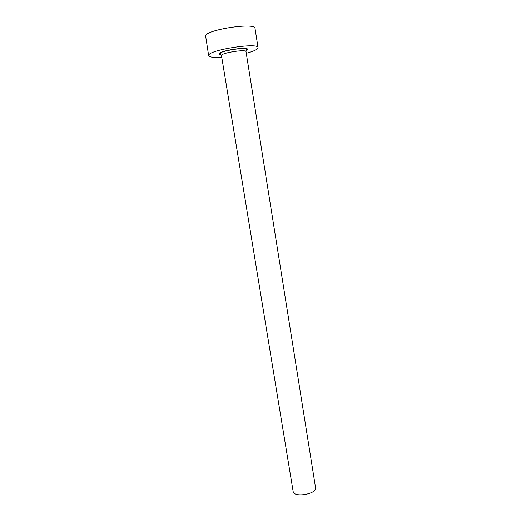 <?xml version="1.0" encoding="UTF-8"?>
<svg xmlns="http://www.w3.org/2000/svg" width="521" height="521" viewBox="0 0 521 521"><rect width="100%" height="100%" fill="white"/><g stroke="black" fill="none" stroke-linecap="round" stroke-linejoin="round"><path stroke-width="0.78" d="M246.01 51.657L315.563 487.734C317.191 493.634 295.661 497.913 293.251 492.143L221.438 55.311C222.584 52.608 246.361 49.078 246.01 51.657L246.088 49.547C248.745 46.265 216.866 51.494 220.604 53.676L221.34 55.656M246.27 53.292C252.385 51.651 256.182 50.081 257.661 48.577L258.038 47.632C258.924 42.331 210.451 49.567 208.797 55.018L208.66 55.636C209.318 57.18 213.636 57.733 221.607 57.284M258.038 47.632L255.016 28.381C255.778 22.247 207.097 29.417 205.574 35.702L208.66 55.636M221.138 54.913C219.536 54.685 218.918 54.256 219.276 53.637C220.839 50.133 251.207 46.161 247.371 49.931L246.055 50.85"/></g></svg>
